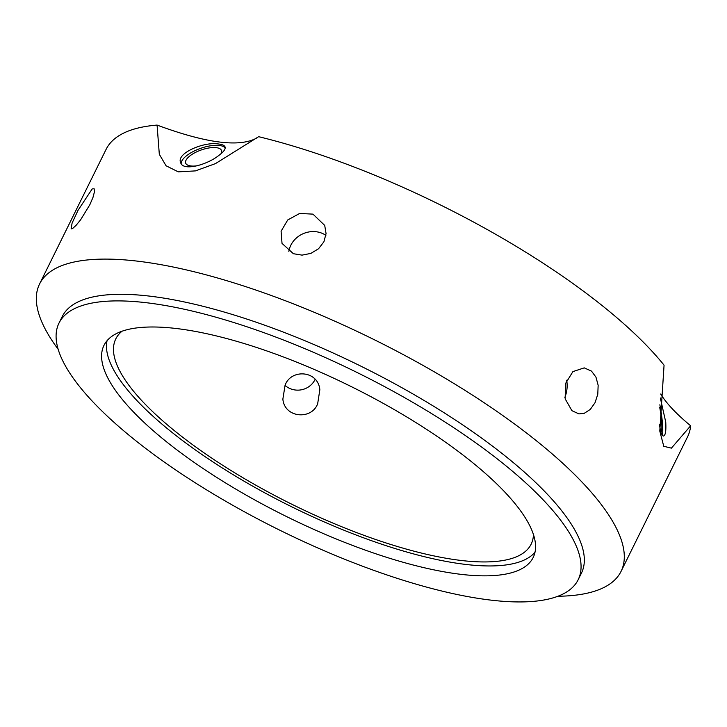 <?xml version="1.0" encoding="UTF-8"?>
<svg xmlns="http://www.w3.org/2000/svg" width="727" height="727" viewBox="0 0 727 727"><rect width="100%" height="100%" fill="white"/><g stroke="black" fill="none" stroke-linecap="round" stroke-linejoin="round"><path stroke-width="1.09" d="M92.211 188.902L94.137 188.784L94.455 191.792L92.983 197.399L89.857 204.696L80.624 219.781L76.071 225.352L72.645 228.478L71.128 228.905L72.091 223.107L77.989 210.385L92.211 188.902M564.861 397.378A23.164 16.875 96.5 0 0 566.669 380.239M591.487 371.106L595.967 377.159L598.148 385.283L597.785 394.261L595.013 402.74L590.297 409.41L584.317 413.272L578.965 413.899L571.922 410.682L565.188 398.905L565.461 383.665L572.912 371.597L584.226 367.871L591.487 371.106M325.887 235.357A23.164 20.765 -23.7 0 0 321.207 232.949A23.164 20.765 -23.7 0 0 288.864 251.424M312.946 214.129L324.715 225.406L326.06 233.576L323.906 241.773L318.571 248.725L310.883 253.396L302.032 255.132L293.39 253.714L282.021 243.381L281.095 231.213L287.728 219.963L299.651 213.456L312.946 214.129M285.066 385.328C290.864 368.68 318.099 370.207 319.844 389.745L317.672 403.703C311.729 420.206 284.53 418.07 282.867 399.105L285.066 385.328M315.145 379.294A18.984 18.302 -8.7 0 1 314.218 381.021A18.984 18.302 -8.7 0 1 285.029 385.41M660.852 431.774A18.984 2.445 81.5 0 0 660.988 431.783A18.984 2.445 81.5 0 0 659.707 407.32M659.852 404.794A23.555 3.035 -98.5 0 1 662.352 435.3M659.416 424.25C660.479 432.056 661.87 435.982 663.569 436.018C665.505 435.337 666.223 430.693 665.741 422.078L660.334 397.978M660.67 394.025C666.559 403.549 676.546 414.136 690.65 425.777L671.412 448.141L663.76 446.287L659.789 431.056L664.06 365.172A324.315 98.345 26.3 0 0 258.63 136.685L215.492 163.602L195.436 170.89L178.269 171.854L166.056 165.765L159.313 154.278L157.077 125.08C206.404 143.328 239.71 147.599 257.004 137.894M58.16 349.269A324.315 98.345 26.3 0 1 39.567 283.984A324.315 98.345 26.3 0 1 373.887 339.518A324.315 98.345 26.3 0 1 621.058 571.377A324.315 98.345 26.3 0 1 557.909 596.258M690.65 425.777A324.315 98.345 26.3 0 1 687.578 436.8L621.058 571.377M39.567 283.984L106.078 149.408A324.315 98.345 26.3 0 1 157.077 125.08M197.408 165.765A18.984 7.225 160.6 0 1 185.676 163.121A18.984 7.225 160.6 0 1 190.656 155.333A18.984 7.225 160.6 0 1 209.267 147.917A18.984 7.225 160.6 0 1 221.481 150.498A18.984 7.225 160.6 0 1 220.908 153.824M218.554 155.651C206.741 165.011 182.84 171.472 180.66 162.63C175.97 153.188 204.687 141.265 218.745 144.028C222.335 144.437 224.443 145.418 225.079 146.972C225.688 149.144 223.516 152.043 218.554 155.651M181.168 163.657A23.555 8.96 160.6 0 1 194.645 150.816A23.555 8.96 160.6 0 1 219.236 145.436A23.555 8.96 160.6 0 1 225.206 147.945M535.008 552.229A239.374 72.591 26.3 0 1 376.804 542.551A239.374 72.591 26.3 0 1 160.549 422.905A239.374 72.591 26.3 0 1 107.051 340.718M533.454 534.563A231.659 70.246 26.3 0 1 531.146 544.169A231.659 70.246 26.3 0 1 382.793 541.897A231.659 70.246 26.3 0 1 165.801 423.505A231.659 70.246 26.3 0 1 115.793 338.882A231.659 70.246 26.3 0 1 122.027 331.221M155.66 432.801A239.374 72.591 26.3 0 1 103.979 345.361A239.374 72.591 26.3 0 1 350.741 386.346A239.374 72.591 26.3 0 1 533.182 557.482A239.374 72.591 26.3 0 1 379.876 555.137A239.374 72.591 26.3 0 1 155.66 432.801M121.491 428.894A289.573 87.813 26.3 0 1 58.987 323.115A289.573 87.813 26.3 0 1 357.484 372.697A289.573 87.813 26.3 0 1 578.174 579.719A289.573 87.813 26.3 0 1 392.725 576.884A289.573 87.813 26.3 0 1 121.491 428.894M58.987 323.115L62.249 316.527A289.573 87.813 26.3 0 1 360.746 366.099A289.573 87.813 26.3 0 1 581.436 573.121L578.174 579.719"/></g></svg>
